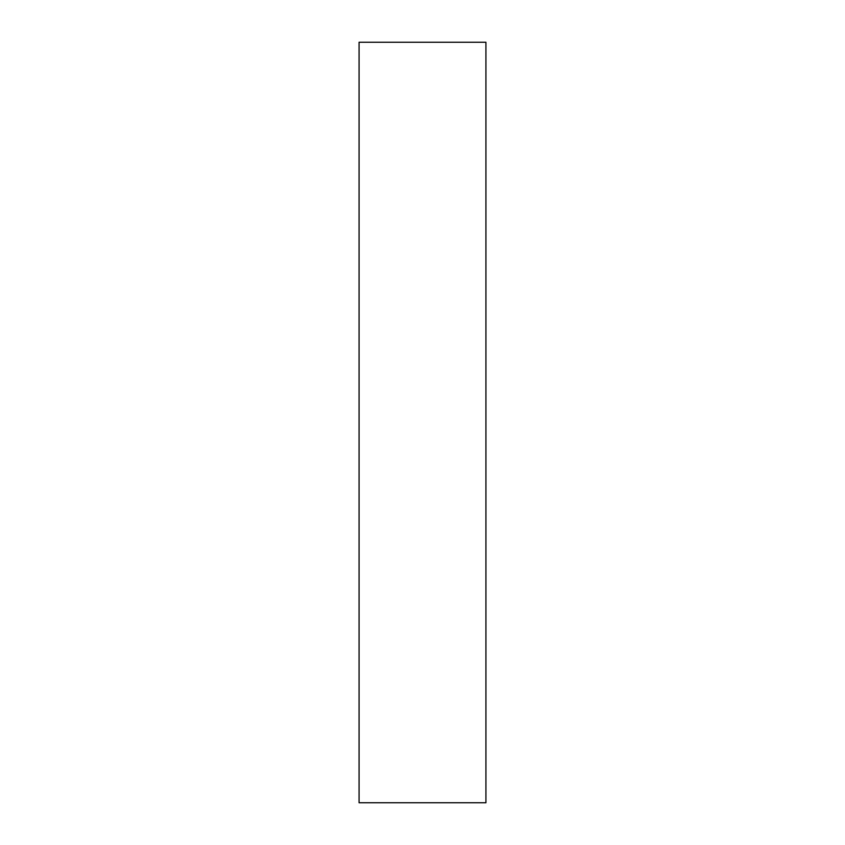 <?xml version="1.0" encoding="UTF-8"?>
<svg xmlns="http://www.w3.org/2000/svg" width="845" height="845" viewBox="0 0 845 845"><rect width="100%" height="100%" fill="white"/><g stroke="black" fill="none" stroke-linecap="round" stroke-linejoin="round"><path stroke-width="1.27" d="M485.928 802.75L359.072 802.75L485.928 802.75L485.928 42.25L359.072 42.25L485.928 42.25L485.928 802.75M359.072 42.25L359.072 802.75L359.072 42.25"/></g></svg>
